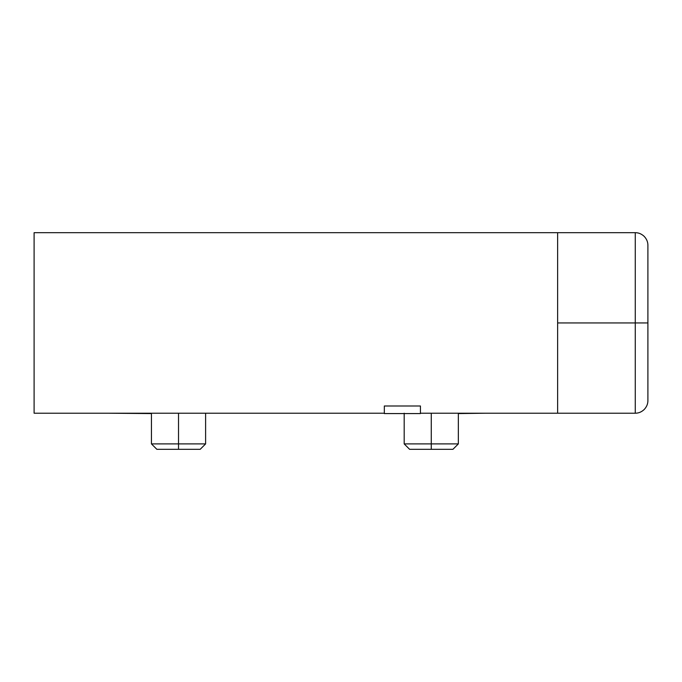 <?xml version="1.0" encoding="UTF-8"?>
<svg xmlns="http://www.w3.org/2000/svg" width="682" height="682" viewBox="0 0 682 682"><rect width="100%" height="100%" fill="white"/><g stroke="black" fill="none" stroke-linecap="round" stroke-linejoin="round"><path stroke-width="1.02" d="M431.263 443.905L431.263 449.319L452.925 449.319L409.601 449.319L431.263 449.319L431.263 443.905L458.347 443.905L431.263 443.905L431.263 413.215L431.263 443.905L404.187 443.905L431.263 443.905M178.522 443.905L178.522 449.319L200.184 449.319L156.86 449.319L178.522 449.319L178.522 443.905L205.606 443.905L178.522 443.905L178.522 413.215L178.522 443.905L151.447 443.905L178.522 443.905M647.9 400.573L647.9 245.315L647.9 322.944L635.266 322.944L647.9 322.944L647.9 400.573C647.917 403.872 646.681 406.847 644.2 409.507C641.532 411.996 638.557 413.232 635.266 413.215L635.266 232.681L635.266 322.944L557.637 322.944L635.266 322.944L635.266 413.215L420.436 413.215L557.637 413.215L557.637 232.681L557.637 413.215M34.1 413.215L384.324 413.215L34.1 413.215L34.1 232.681L557.637 232.681L34.1 232.681L34.1 413.215M420.436 405.995L420.436 413.573L420.436 405.995L384.324 405.995L384.324 413.573L384.324 405.995L420.436 405.995M384.324 413.573L420.436 413.573L384.324 413.573M458.347 413.573L485.422 413.215L458.347 413.573M108.114 413.215L151.447 413.573L108.114 413.215M458.347 413.215L458.347 443.905L452.925 449.319M205.606 413.215L205.606 443.905L200.184 449.319M557.637 232.681L635.266 232.681C638.557 232.664 641.532 233.9 644.2 236.381C646.681 239.05 647.917 242.025 647.9 245.315M404.187 413.215L404.187 443.905L409.601 449.319M151.447 413.215L151.447 443.905L156.86 449.319"/></g></svg>
